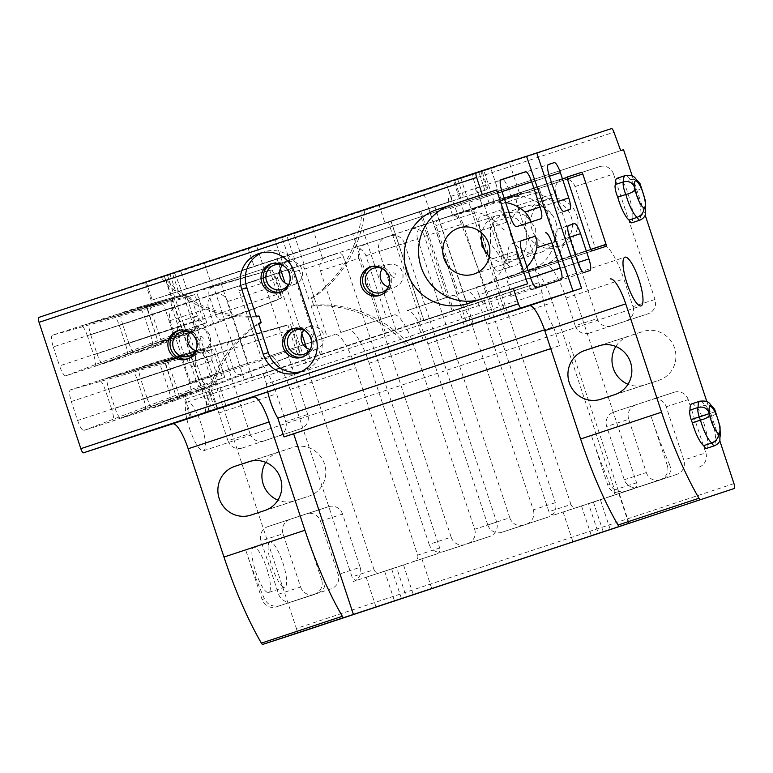 <?xml version="1.0" encoding="UTF-8"?>
<svg xmlns="http://www.w3.org/2000/svg" width="773" height="773" viewBox="0 0 773 773"><rect width="100%" height="100%" fill="white"/><g stroke="black" fill="none" stroke-linecap="round" stroke-linejoin="round"><path stroke-width="0.58" stroke-dasharray="3.87 2.9" d="M645.339 209.068L645.155 212.189L640.556 216.256A9.508 2.319 -108.3 0 1 639.957 220.121M719.953 434.677L719.769 437.798L715.17 441.866A9.508 2.319 -108.3 0 1 714.571 445.731M576.726 215.02A24.234 23.509 72 0 1 561.903 245.456A24.234 23.509 72 0 1 532.085 229.794A24.234 23.509 72 0 1 546.917 199.357A24.234 23.509 72 0 1 576.726 215.02M571.218 216.807A24.234 23.509 72 0 1 556.396 247.254A24.234 23.509 72 0 1 526.587 231.591A24.234 23.509 72 0 1 541.409 201.144A24.234 23.509 72 0 1 571.218 216.807M489.29 256.926L499.31 262.105L512.045 261.67L521.678 255.525L526.838 246.597L526.577 231.32L517.408 219.078L507.871 215.029L496.469 215.754L486.13 222.701L481.202 232.576M271.854 566.377A23.76 5.788 71.7 0 0 284.831 587.151A23.76 5.788 71.7 0 0 282.87 562.802A23.76 5.788 71.7 0 0 269.893 542.028A23.76 5.788 71.7 0 0 271.854 566.377M255.67 571.74A23.76 5.788 71.7 0 0 268.637 592.505A23.76 5.788 71.7 0 0 266.675 568.165A23.76 5.788 71.7 0 0 253.699 547.39A23.76 5.788 71.7 0 0 255.67 571.74M197.328 340.738A23.76 5.788 71.7 0 0 210.304 361.513A23.76 5.788 71.7 0 0 208.343 337.163A23.76 5.788 71.7 0 0 195.366 316.389A23.76 5.788 71.7 0 0 197.328 340.738M181.056 346.13A23.76 5.788 71.7 0 0 194.023 366.895A23.76 5.788 71.7 0 0 192.062 342.545A23.76 5.788 71.7 0 0 179.085 321.781A23.76 5.788 71.7 0 0 181.056 346.13M280.348 268.733L277.149 259.061L287.566 255.621L320.389 354.884L220.083 387.93L263.187 373.91L266.463 383.823L542.144 292.561A25.664 6.252 71.7 0 0 546.096 310.282A25.664 6.252 71.7 0 0 553.497 326.882L544.511 329.849M189.462 428.348A25.664 6.252 71.7 0 0 203.473 450.775A25.664 6.252 71.7 0 0 201.357 424.483A25.664 6.252 71.7 0 0 187.346 402.057A25.664 6.252 71.7 0 0 189.462 428.348M555.806 221.822A24.234 23.509 72 0 1 540.984 252.259A24.234 23.509 72 0 1 511.166 236.596A24.234 23.509 72 0 1 525.988 206.159A24.234 23.509 72 0 1 555.806 221.822M535.67 228.364L535.699 243.717L530.355 252.703L520.548 258.907L509.04 259.66L499.493 255.621L490.449 243.34L490.42 227.987L495.764 219.001L505.561 212.797L517.069 212.044L526.616 216.082L535.67 228.364M178.94 330.39A14.967 14.523 72 0 1 198.439 339.656A14.967 14.523 72 0 1 188.168 358.778M190.535 332.67A12.774 12.387 72 0 1 196.207 350.111M371.484 266.646A14.967 14.523 72 0 1 390.974 275.913A14.967 14.523 72 0 1 380.703 295.035M383.07 268.927A12.774 12.387 72 0 1 388.742 286.368M272.067 263.564A14.967 14.523 72 0 1 291.566 272.83A14.967 14.523 72 0 1 281.295 291.943M283.662 265.844A12.774 12.387 72 0 1 289.324 283.285M282.358 265.265A11.808 11.45 72 0 1 301.972 269.468A11.808 11.45 72 0 1 288.609 284.512M293.556 328.535A14.967 14.523 72 0 1 313.055 337.811A14.967 14.523 72 0 1 302.784 356.923M305.142 330.815A12.774 12.387 72 0 1 310.814 348.256M303.847 330.245A11.808 11.45 72 0 1 323.462 334.438A11.808 11.45 72 0 1 310.099 349.483M615.83 346.478A25.664 24.891 72 0 1 628.884 336.158L642.885 331.52A25.664 24.891 72 0 1 643.01 331.482A25.664 24.891 72 0 1 674.587 348.13A25.664 24.891 72 0 1 659.002 380.248L644.991 384.886A25.664 24.891 72 0 1 644.875 384.925A25.664 24.891 72 0 1 628.005 384.249M265.757 462.37A25.664 24.891 72 0 1 278.811 452.05L292.822 447.422A25.664 24.891 72 0 1 292.938 447.374A25.664 24.891 72 0 1 324.525 464.022A25.664 24.891 72 0 1 308.929 496.15L294.928 500.788A25.664 24.891 72 0 1 294.813 500.827A25.664 24.891 72 0 1 277.942 500.15M458.718 308.707L184.399 399.525L484.246 300.397L421.179 321.124L458.718 308.707L464.679 326.757M423.855 320.225L391.022 220.962L428.773 208.488L422.802 190.438L526.519 156.243M617.115 178.263A22.34 5.44 -108.3 0 1 622.207 182.302A9.508 2.319 -108.3 0 1 627 190.612A9.508 2.319 -108.3 0 1 627.908 193.859L636.005 191.173A22.34 5.44 -108.3 0 1 637.406 195.105A22.34 5.44 -108.3 0 1 640.556 216.256L632.469 218.933A9.508 2.319 -108.3 0 1 631.86 222.808M627.908 193.859A22.34 5.44 -108.3 0 1 629.309 197.782A22.34 5.44 -108.3 0 1 632.469 218.933M703.923 423.391A22.34 5.44 -108.3 0 1 707.082 444.543L715.17 441.866A22.34 5.44 -108.3 0 0 712.02 420.715A22.34 5.44 -108.3 0 0 710.619 416.782L702.522 419.468A22.34 5.44 -108.3 0 1 703.923 423.391M263.187 373.91L538.868 282.647L542.144 292.561M486.101 214.933L499.232 210.585A13.305 3.247 -108.3 0 1 506.489 222.218L498.595 199.801L484.062 204.526L507.494 276.869L508.528 278.531L523.07 273.806L516.045 251.099A13.305 3.247 -108.3 0 1 517.147 264.733A13.305 3.247 -108.3 0 1 517.137 264.733L504.015 269.081A13.305 3.247 71.7 0 0 502.914 255.448L493.367 226.566A13.305 3.247 71.7 0 0 486.101 214.933L479.714 217.01A13.305 3.247 71.7 0 0 480.816 230.644L490.362 259.525A13.305 3.247 71.7 0 0 497.628 271.159L510.75 266.811A13.305 3.247 -108.3 0 1 503.494 255.177L490.362 259.525M277.149 259.061L186.622 288.87L210.362 281.15L204.391 263.1L526.539 156.301M422.802 190.438L145.16 282.348L180.66 270.821L186.622 288.87M220.083 387.93L225.977 405.738M553.497 326.882L559.7 345.637L550.724 348.613M460.776 178.07L480.584 237.968M485.512 252.868L505.523 313.394M457.674 179.104L463.636 197.154L428.677 208.894L461.5 308.166L496.227 296.503L502.17 314.505M222.479 378.181L200.835 387.428L112.674 421.082C114.066 419.923 113.757 416.029 111.737 409.4L196.439 381.543C198.101 385.833 199.56 387.795 200.835 387.428L112.674 421.082L83.822 430.464L213.145 381.089L224.817 377.292L222.479 378.181L212.894 349.183L190.042 354.875C188.834 355.329 188.825 357.773 190.052 362.228L105.466 390.433C103.138 383.91 101.06 380.587 99.244 380.471L70.391 389.853C69 391.003 69.309 394.897 71.329 401.525L204.053 357.599C203.135 354.594 202.99 352.826 203.628 352.295L212.894 349.183M111.737 409.4L105.466 390.433M99.273 380.461L190.071 354.875L99.273 380.461M213.145 381.089C212.324 381.031 211.377 379.524 210.324 376.567L77.609 420.502L71.329 401.525M77.609 420.502C79.928 427.015 82.006 430.339 83.822 430.464M115.042 408.328C117.37 414.85 119.438 418.164 121.264 418.29L190.061 392.017C191.298 391.225 191.221 388.413 189.839 383.563L115.042 408.328L108.771 389.36L183.568 364.605C181.79 359.899 180.177 357.599 178.708 357.706L164.91 361.146L176.573 397.795L164.475 361.233L202.197 350.072L131.207 370.083L107.834 377.678C106.432 378.838 106.751 382.722 108.771 389.36M190.061 392.017L176.969 397.612L213.483 384.403L144.609 410.695L121.264 418.29M137.391 380.045L143.672 399.023C145.691 405.651 146 409.545 144.609 410.695L213.483 384.403C216.798 382.925 217.918 379.727 216.846 374.789L210.565 355.822L137.391 380.045C135.072 373.533 132.995 370.209 131.178 370.093L202.139 350.092C205.676 349.299 208.488 351.213 210.565 355.822M96.983 353.734C99.311 360.247 101.389 363.571 103.205 363.697L172.002 337.424C173.239 336.632 173.162 333.81 171.78 328.969L96.983 353.734L90.712 334.757L165.509 310.002C163.741 305.296 162.117 302.997 160.658 303.103L146.851 306.543L158.513 343.202L146.426 306.639L184.138 295.47L113.148 315.481L89.774 323.085C88.383 324.235 88.692 328.129 90.712 334.757M172.002 337.424L161.557 342.149L195.434 329.81L126.55 356.102L103.205 363.697M119.342 325.452L125.613 344.42C127.632 351.058 127.941 354.952 126.55 356.102L195.434 329.81C198.748 328.332 199.859 325.124 198.787 320.186L192.516 301.228L119.342 325.452C117.013 318.93 114.935 315.616 113.119 315.49L184.08 295.489C187.617 294.697 190.429 296.61 192.516 301.228M150.938 336.187L280.763 293.189L281.517 298.011L151.904 347.86L135.13 353.309L223.291 319.655L277.98 299.731L151.904 347.86C153.267 346.71 152.957 342.816 150.938 336.187L144.667 317.22C142.338 310.698 140.261 307.383 138.444 307.258L121.699 312.698C120.308 313.857 120.627 317.751 122.646 324.38L209.116 295.566C208.217 291.025 209.348 288.203 212.527 287.102L268.308 270.656L138.473 307.248L268.27 270.666L272.241 269.941L274.531 274.338L144.667 317.22M223.291 319.655C220.102 320.669 217.503 319.075 215.503 314.882L128.917 343.347L122.646 324.38M128.917 343.347C131.246 349.869 133.314 353.193 135.13 353.309M38.65 317.461L173.973 273.468A4.754 1.159 -108.3 0 1 176.379 277.082L183.085 295.499L623.531 149.691M733.954 483.598L296.378 628.468L185.945 294.561M296.378 628.468A4.754 1.159 -108.3 0 1 296.774 633.338M162.717 371.813L168.997 390.79C171.017 397.419 171.326 401.313 169.934 402.462L153.189 407.912L241.35 374.248L296.03 354.324L169.963 402.453L296.078 354.305L297.257 353.541L287.875 325.172L290.29 324.534L292.59 328.94L162.717 371.813C160.388 365.3 158.32 361.977 156.504 361.861L139.758 367.301C138.367 368.46 138.676 372.344 140.696 378.973L227.165 350.159C226.267 345.618 227.407 342.806 230.586 341.705L287.875 325.172M156.532 361.851L286.329 325.259L156.532 361.851M241.35 374.248C238.161 375.263 235.562 373.668 233.562 369.475L146.976 397.95L140.696 378.973M146.976 397.95C149.305 404.472 151.373 407.786 153.189 407.912M52.332 335.25C50.941 336.41 51.26 340.304 53.279 346.932L185.993 303.006C185.076 300.001 184.931 298.233 185.568 297.702L52.332 335.25L81.194 325.868L172.012 300.272L194.835 294.581L204.43 323.587L206.758 322.699L195.086 326.486C194.265 326.438 193.318 324.931 192.264 321.964L59.55 365.9C61.879 372.422 63.946 375.746 65.763 375.862L94.654 366.47L182.776 332.825L204.43 323.587M53.279 346.932L59.55 365.9M94.625 366.479C96.016 365.329 95.697 361.435 93.678 354.807L178.389 326.95C180.041 331.24 181.51 333.192 182.776 332.825L94.625 366.479M87.407 335.83C85.078 329.308 83.011 325.993 81.194 325.868L171.993 300.282C170.775 300.726 170.765 303.18 172.002 307.635L87.407 335.83L93.678 354.807M632.256 176.07L645.175 215.126M706.87 401.68L719.789 440.736M691.729 403.873A22.34 5.44 -108.3 0 1 696.821 407.912A9.508 2.319 -108.3 0 1 701.584 416.154L701.633 416.289A9.508 2.319 -108.3 0 1 702.522 419.468M707.082 444.543A9.508 2.319 -108.3 0 1 706.474 448.417M461.5 308.166L453.732 310.746L420.899 211.473L428.677 208.894M320.389 354.884L453.732 310.746M538.868 282.647L496.227 296.503M559.7 345.637L550.734 348.662M629.077 523.176L569.334 342.507M622.207 182.302L630.304 179.626L634.034 179.336L638.769 182.699M696.821 407.912L704.918 405.236L708.648 404.946L713.382 408.318M471.974 174.717L509.281 162.407L453.558 180.843L471.974 174.717L482.12 205.396L519.437 193.086L482.12 205.396M275.062 239.91L312.379 227.6L256.646 246.036L275.062 239.91L285.208 270.589L266.791 276.715L322.525 258.279L285.208 270.589M180.66 270.821L204.391 263.1M256.452 316.843A119.767 116.153 72 0 1 160.571 277.121L364.769 209.531A119.767 116.153 72 0 1 311.5 298.639L308.958 299.46L299.296 270.241A28.514 27.654 -108 0 0 264.231 251.814A28.514 27.654 -108 0 0 261.738 252.761M160.571 277.121L364.769 209.531M266.463 383.823A25.664 6.252 71.7 0 0 267.748 391.911M169.983 274.289L175.954 292.339L211.522 280.396L244.355 379.659M209.029 391.524L214.942 409.39M252.124 377.079L219.29 277.816L352.633 233.668L385.466 332.941M473.356 323.926L434.561 206.613L452.041 200.922L352.633 233.668M452.041 200.922L447.934 188.506L496.305 316.447M484.246 300.397L490.208 318.447M447.934 188.506L446.002 182.901M287.566 255.621L420.899 211.473M146.252 282L152.223 300.05L175.954 292.339M152.223 300.05L428.773 208.488L467.568 325.81M391.022 220.962L388.346 221.851L390.896 221.02L423.72 320.293M434.561 206.613L390.896 221.02M219.29 277.816L211.522 280.396M467.636 305.799L434.832 206.526M215.503 314.882L209.116 295.566M280.763 293.189L274.531 274.338M281.517 298.011L272.241 269.941M279.198 298.948L269.816 270.579M212.527 287.102L121.699 312.698M233.562 369.475L227.165 350.159M168.997 390.79L298.822 347.792L292.59 328.94M298.822 347.792L299.576 352.614L290.29 324.534M299.576 352.614L297.257 353.541M230.586 341.705L139.758 367.301M171.78 328.969L165.509 310.002M125.613 344.42L198.787 320.186M160.658 303.103L89.774 323.085M189.839 383.563L183.568 364.605M143.672 399.023L216.846 374.789M178.708 357.706L107.834 377.678M224.817 377.292L215.3 348.507M210.324 376.567L204.053 357.599M196.439 381.543L190.052 362.228M203.628 352.295L70.391 389.853M172.002 307.635L178.389 326.95M185.993 303.006L192.264 321.964M194.835 294.581L185.568 297.702M197.241 293.904L206.758 322.699M65.763 375.862L195.086 326.486M300.774 371.726A28.514 27.654 -108 0 0 303.354 371.03A28.514 27.654 -108 0 0 320.785 335.221L311.123 306.002L313.654 305.18L311.5 298.639M256.24 316.186A119.767 116.153 72 0 1 163.103 276.299M207.869 411.651A119.767 116.153 72 0 1 258.839 324.071M313.654 305.18A119.767 116.153 72 0 1 409.535 344.903M520.944 240.876L510.025 244.432C508.866 245.814 507.88 250.143 507.049 257.409A38.022 36.872 72 0 1 483.386 285.459L511.658 276.28A38.022 36.872 -108 0 1 506.083 277.517L508.595 285.111L530.549 277.845M526.935 266.907A38.022 36.872 72 0 1 513.117 275.797M530.5 277.681L478.864 294.784L476.352 287.179A38.022 36.872 -108 0 0 481.927 285.942L483.386 285.459M529.814 222.402L516.548 226.653M489.251 203.618L458.06 213.763L489.251 203.618A38.022 36.872 72 0 1 505.639 202.516M459.52 213.28A38.022 36.872 72 0 1 495.232 221.677C500.218 227.001 503.59 229.9 505.378 230.344M487.792 204.101A38.022 36.872 -108 0 0 482.574 206.439L480.062 198.845A11.402 2.783 71.7 0 0 473.839 188.873L500.662 179.993M458.06 213.763A38.022 36.872 -108 0 0 452.843 216.102L450.33 208.507L501.967 191.414M549.39 176.263L508.75 189.714L511.204 197.134A38.022 36.872 72 0 1 516.432 194.786L517.862 194.313A38.022 36.872 72 0 1 553.748 202.855C558.512 208.275 560.106 211.744 558.541 213.261L563.952 211.435M517.862 194.313L506.846 197.898A38.022 36.872 72 0 1 542.733 206.43C547.68 211.783 551.043 214.681 552.811 215.126M508.75 189.714A11.402 2.783 71.7 0 0 502.527 179.742L496.797 181.607A11.402 2.783 71.7 0 0 497.735 193.298L500.189 200.709A38.022 36.872 72 0 1 505.426 198.371L506.846 197.898M516.432 194.786L505.426 198.371M511.204 197.134L500.189 200.709M450.33 208.507A11.402 2.783 71.7 0 1 449.393 196.815L473.839 188.873M452.843 216.102L482.574 206.439M481.927 285.942L511.658 276.28M508.595 285.111A11.402 2.783 71.7 0 1 509.533 296.803L536.723 287.653M476.352 287.179L506.083 277.517M478.864 294.784A11.402 2.783 71.7 0 0 485.086 304.746M577.904 262.472L526.268 279.565L523.698 271.787A38.022 36.872 -108 0 0 529.254 270.56L530.751 270.067A38.022 36.872 -108 0 0 554.357 242.229C555.217 234.963 556.231 230.625 557.401 229.223L568.416 225.61M530.751 270.067L541.767 266.482A38.022 36.872 -108 0 0 565.363 238.654C566.039 231.456 565.295 227.697 563.13 227.368M526.268 279.565A11.402 2.783 71.7 0 0 532.491 289.537L538.221 287.672A11.402 2.783 71.7 0 0 537.283 275.99L534.713 268.212A38.022 36.872 -108 0 0 540.269 266.975L541.767 266.482M529.254 270.56L540.269 266.975M523.698 271.787L534.713 268.212M624.294 479.724L646.315 472.564L628.71 419.314L606.689 426.474A11.402 11.064 72 0 1 613.607 412.173L652.112 399.419A11.402 11.064 72 0 1 666.2 406.772L683.805 460.022A11.402 11.064 72 0 1 676.887 474.322L638.382 487.077A11.402 11.064 72 0 1 638.324 487.087A11.402 11.064 72 0 1 624.294 479.724L606.689 426.474M646.315 472.564A11.402 11.064 -108 0 0 660.345 479.927A11.402 11.064 -108 0 0 660.403 479.917L638.382 487.077M676.887 474.322L660.403 479.917M698.908 467.163A11.402 11.064 -108 0 0 705.826 452.862L683.805 460.022M666.2 406.772L688.221 399.612L705.826 452.862M688.221 399.612A11.402 11.064 -108 0 0 674.133 392.259L652.112 399.419M613.607 412.173L674.133 392.259M635.628 405.013A11.402 11.064 -108 0 0 628.71 419.314M331.202 588.775L292.687 601.52A11.402 11.064 72 0 1 292.638 601.539A11.402 11.064 72 0 1 278.609 594.166L261.003 540.926A11.402 11.064 72 0 1 267.922 526.616L306.427 513.871A11.402 11.064 72 0 1 320.515 521.224L338.12 574.465A11.402 11.064 72 0 1 331.202 588.775L292.687 601.52M353.222 581.615A11.402 11.064 -108 0 0 360.141 567.305L338.12 574.465M320.515 521.224L342.536 514.064L360.141 567.305M342.536 514.064A11.402 11.064 -108 0 0 328.448 506.711L306.427 513.871M267.922 526.616L328.448 506.711M289.943 519.456A11.402 11.064 -108 0 0 283.024 533.766L261.003 540.926M278.609 594.166L300.629 587.007L283.024 533.766M300.629 587.007A11.402 11.064 -108 0 0 314.717 594.36M451.161 537.177L358.933 258.317L320.399 270.85A11.402 11.064 72 0 1 327.317 256.539L351.821 248.433A11.402 11.064 72 0 1 365.909 255.786L386.287 317.413L393.998 314.911L348.488 329.974A38.022 9.266 -108.3 0 1 369.233 363.213L429.131 544.337L451.161 537.177A11.402 11.064 -108 0 0 465.182 544.54A11.402 11.064 -108 0 0 465.24 544.53L489.744 536.414A11.402 11.064 -108 0 0 496.662 522.104L474.641 529.263L414.743 348.15A38.022 9.266 71.7 0 0 393.998 314.911M365.909 255.786L404.443 243.253L496.662 522.104M404.443 243.253A11.402 11.064 -108 0 0 390.355 235.9L351.821 248.433M327.317 256.539L390.355 235.9M365.851 244.017A11.402 11.064 -108 0 0 358.933 258.317M374.045 569.711L277.642 278.222L239.108 290.754A4.754 4.609 72 0 1 241.988 284.793L298.871 265.96A4.754 4.609 72 0 1 304.746 269.023L327.221 336.98L334.922 334.467L269.284 356.198A38.022 9.266 -108.3 0 1 290.03 389.437L352.024 576.871L374.045 569.711A4.754 4.609 -108 0 0 379.891 572.783A4.754 4.609 -108 0 0 379.91 572.774L436.793 553.941A4.754 4.609 -108 0 0 439.682 547.98L417.662 555.14L355.667 367.706A38.022 9.266 71.7 0 0 334.922 334.467M304.746 269.023L343.28 256.491L439.682 547.98M343.28 256.491A4.754 4.609 -108 0 0 337.434 253.418A4.754 4.609 -108 0 0 337.415 253.428L298.871 265.96M241.988 284.793L337.415 253.428M280.531 272.26A4.754 4.609 -108 0 0 277.642 278.222M597.239 318.592L555.758 193.153L517.224 205.686A11.402 11.064 72 0 1 524.142 191.375L560.898 179.21A11.402 11.064 72 0 1 574.977 186.564L595.365 248.201L603.075 245.688L545.313 264.82A38.022 9.266 -108.3 0 1 566.058 298.049L575.218 325.752L597.239 318.592A11.402 11.064 -108 0 0 611.327 325.945L648.083 313.78A11.402 11.064 -108 0 0 655.002 299.47L632.981 306.63L623.821 278.927A38.022 9.266 71.7 0 0 603.075 245.688M574.977 186.564L613.52 174.031L655.002 299.47M613.52 174.031A11.402 11.064 -108 0 0 599.433 166.678L560.898 179.21M524.142 191.375L599.433 166.678M562.676 178.853A11.402 11.064 -108 0 0 555.758 193.153M249.979 433.566L208.497 308.127L169.954 320.65A11.402 11.064 72 0 1 176.882 306.35L213.638 294.175A11.402 11.064 72 0 1 213.686 294.165A11.402 11.064 72 0 1 227.716 301.528L248.104 363.165L255.805 360.662L198.052 379.785A38.022 9.266 -108.3 0 1 218.798 413.024L227.958 440.726L249.979 433.566A11.402 11.064 -108 0 0 264.066 440.919L300.823 428.744A11.402 11.064 -108 0 0 307.741 414.444L285.72 421.604L276.56 393.892A38.022 9.266 71.7 0 0 255.805 360.662M227.716 301.528L266.26 289.005L307.741 414.444M266.26 289.005A11.402 11.064 -108 0 0 252.172 281.652L213.638 294.175M176.882 306.35L252.172 281.652M215.416 293.817A11.402 11.064 -108 0 0 208.497 308.127M570.957 504.518L474.554 213.029L436.02 225.561A4.754 4.609 72 0 1 438.9 219.6L495.783 200.767A4.754 4.609 72 0 1 501.658 203.83L524.123 271.787L531.834 269.275L466.196 291.006A38.022 9.266 -108.3 0 1 486.942 324.245L548.936 511.678L570.957 504.518A4.754 4.609 -108 0 0 576.803 507.59A4.754 4.609 -108 0 0 576.822 507.581L633.705 488.749A4.754 4.609 -108 0 0 636.594 482.787L614.574 489.947L552.579 302.514A38.022 9.266 71.7 0 0 531.834 269.275M501.658 203.83L540.192 191.298L636.594 482.787M540.192 191.298A4.754 4.609 -108 0 0 534.346 188.226A4.754 4.609 -108 0 0 534.327 188.235L495.783 200.767M438.9 219.6L495.812 200.758M477.434 207.067A4.754 4.609 -108 0 0 474.554 213.029M509.794 517.765L417.575 238.905L379.031 251.438A11.402 11.064 72 0 1 385.949 237.127L410.453 229.021A11.402 11.064 72 0 1 424.541 236.364L444.929 298.001L452.63 295.499L407.129 310.562A38.022 9.266 -108.3 0 1 427.875 343.801L487.773 524.915L509.794 517.765A11.402 11.064 -108 0 0 523.823 525.128A11.402 11.064 -108 0 0 523.872 525.109L548.376 517.002A11.402 11.064 -108 0 0 555.304 502.692L533.283 509.851L473.376 328.738A38.022 9.266 71.7 0 0 452.63 295.499M424.541 236.364L463.075 223.841L555.304 502.692M463.075 223.841A11.402 11.064 -108 0 0 448.997 216.488L410.453 229.021M385.949 237.127L448.997 216.488M424.493 224.605A11.402 11.064 -108 0 0 417.575 238.905M205.338 412.492A119.767 116.153 72 0 1 258.617 323.385M311.123 306.002A119.767 116.153 72 0 1 407.004 345.724M362.237 210.353A119.767 116.153 72 0 1 308.958 299.46M480.816 230.644L493.937 226.296L503.494 255.177M493.937 226.296A13.305 3.247 -108.3 0 1 492.845 212.662L499.232 210.585M484.062 204.526L567.198 176.998L484.053 204.526M444.929 298.001L407.129 310.562M399.419 313.075L379.031 251.438M533.283 509.851A11.402 11.064 72 0 1 526.355 524.162L548.376 517.002M523.872 525.109L501.851 532.268L526.355 524.162M501.851 532.268A11.402 11.064 72 0 1 501.803 532.288A11.402 11.064 72 0 1 487.773 524.915M524.123 271.787L458.495 293.518L436.02 225.561M458.495 293.518L466.196 291.006M614.574 489.947A4.754 4.609 72 0 1 611.685 495.908L633.705 488.749M554.801 514.741A4.754 4.609 72 0 1 554.782 514.75L611.685 495.908M554.782 514.75A4.754 4.609 72 0 1 548.936 511.678M588.504 503.59L618.815 493.599L563.082 512.035L588.504 503.59L598.36 533.38M248.104 363.165L190.342 382.287L169.954 320.65M190.342 382.287L198.052 379.785M285.72 421.604A11.402 11.064 72 0 1 278.802 435.904L300.823 428.744M264.066 440.919L278.802 435.904M242.046 448.079A11.402 11.064 72 0 1 227.958 440.726M595.365 248.201L537.602 267.323L517.224 205.686M537.602 267.323L545.313 264.82M632.981 306.63A11.402 11.064 72 0 1 626.062 320.94L648.083 313.78M611.327 325.945L626.062 320.94M589.306 333.105A11.402 11.064 72 0 1 575.218 325.752M327.221 336.98L261.583 358.711L239.108 290.754M261.583 358.711L269.284 356.198M417.662 555.14A4.754 4.609 72 0 1 414.772 561.101L436.793 553.941M379.91 572.774L414.772 561.101M357.889 579.934A4.754 4.609 72 0 1 357.87 579.943A4.754 4.609 72 0 1 352.024 576.871M396.481 567.237L366.17 577.228L396.481 567.237L406.318 596.959M386.287 317.413L340.777 332.487L320.399 270.85M340.777 332.487L348.488 329.974M474.641 529.263A11.402 11.064 72 0 1 467.723 543.574L489.744 536.414M465.24 544.53L443.219 551.68L467.723 543.574M443.219 551.68A11.402 11.064 72 0 1 429.131 544.337M480.941 171.538L486.913 189.588L463.636 197.154M486.913 189.588L210.362 281.15M183.085 295.499L620.671 150.619M479.502 299.663A49.424 47.936 -108 0 0 481.898 298.958A49.424 47.936 -108 0 0 482.139 298.871L527.65 283.807M716.223 414.009L710.619 416.782A9.508 2.319 -108.3 0 0 709.73 413.613L715.45 411.661M715.431 411.613L701.633 416.289M641.609 188.399L636.005 191.173A9.508 2.319 -108.3 0 0 635.116 188.003A9.508 2.319 -108.3 0 0 635.097 187.936A9.508 2.319 -108.3 0 0 635.068 187.858A9.508 2.319 -108.3 0 0 630.304 179.626A22.34 5.44 -108.3 0 0 625.212 175.587M318.157 593.007C324.322 590.06 326.235 585.422 323.906 579.083L321.607 579.837A11.402 11.064 72 0 1 314.679 594.137L276.174 606.892A11.402 11.064 72 0 1 262.095 599.539L245.679 549.903A142.58 34.737 71.7 0 0 264.395 598.785C267.603 604.824 272.685 607.153 279.652 605.761L276.116 606.911M321.607 579.837L305.19 530.201A142.58 34.737 71.7 0 0 323.906 579.083M305.19 530.201L245.679 549.903M314.679 594.137L276.174 606.892M663.852 478.564C670.007 475.617 671.921 470.97 669.592 464.641L667.292 465.385A11.402 11.064 72 0 1 660.374 479.695L621.859 492.44A11.402 11.064 72 0 1 621.811 492.459A11.402 11.064 72 0 1 607.781 485.086L591.364 435.45A142.58 34.737 71.7 0 0 610.081 484.342C613.289 490.382 618.371 492.701 625.338 491.309L621.811 492.459M667.292 465.385L650.876 415.748A142.58 34.737 71.7 0 0 669.592 464.641M650.876 415.748L591.364 435.45M660.374 479.695L621.859 492.44M391.66 275.787A2.232 2.164 -108 0 0 394.414 277.227A2.232 2.164 -108 0 0 395.766 274.434A2.232 2.164 -108 0 0 393.013 272.995A2.232 2.164 -108 0 0 391.66 275.787M382.422 268.618A11.73 11.382 72 0 1 402.346 272.241A11.73 11.382 72 0 1 388.394 286.996M199.125 339.531A2.232 2.164 -108 0 0 201.879 340.97A2.232 2.164 -108 0 0 203.231 338.178A2.232 2.164 -108 0 0 200.478 336.738A2.232 2.164 -108 0 0 199.125 339.531M189.887 332.361A11.73 11.382 72 0 1 209.812 335.984A11.73 11.382 72 0 1 195.859 350.739M600.853 345.27L628.884 336.158M250.79 461.162L278.811 452.05M590.63 249.341L507.494 276.869M484.217 206.478L567.353 178.95M309.973 358.334L306.533 347.937M301.837 333.714L285.044 282.957M167.432 275.169L212.189 410.511M701.584 416.154L709.682 413.468A9.508 2.319 -108.3 0 0 704.918 405.236A22.34 5.44 -108.3 0 0 699.826 401.197M611.559 128.598L173.973 273.468M209.56 411.4L164.784 276.029M395.882 329.501L363.049 230.228M452.157 310.93L419.333 211.657M161.557 342.149L149.498 305.683M179.607 396.752L167.548 360.286M320.785 335.221L315.722 336.864M299.296 270.241L294.233 271.883M521.195 240.732L510.025 244.423L521.195 240.732M507.049 257.409L522.142 252.413M502.015 191.569L480.062 198.845M510.325 216.682L495.232 221.677M553.748 202.855L557.748 201.531M497.735 193.298L549.371 176.196M557.729 201.463L542.733 206.43M502.527 179.742L548.241 164.61M554.357 242.229L569.546 237.205M537.283 275.99L577.924 262.53M569.566 237.263L565.363 238.654M532.491 289.537L584.127 272.444M185.491 399.177L191.453 417.198M217.657 408.492L211.686 390.452M417.352 322.36L423.314 340.41M498.595 199.801L567.092 177.123M506.489 222.218L493.367 226.566M502.914 255.448L516.045 251.099M522.906 271.854L590.659 249.418M567.382 179.036L499.629 201.463M508.528 278.531L591.674 251.003M606.206 246.278L523.07 273.806L606.206 246.278M497.628 271.159L510.75 266.811M427.875 343.801L473.376 328.738M486.942 324.245L552.579 302.514M218.798 413.024L276.56 393.892M566.058 298.049L623.821 278.927M290.03 389.437L355.667 367.706M369.233 363.213L414.743 348.15M178.418 291.324L172.447 273.275M378.992 204.893L384.954 222.943M460.708 198.313L454.746 180.273M248.201 248.645L254.172 266.695M176.379 277.082L613.955 132.202M297.103 266.724L286.957 236.045M304.098 264.405L293.953 233.726M292.213 268.27L282.068 237.591M264.888 510.47L308.929 496.15M249.022 461.655L292.822 447.422M250.887 515.108L294.928 500.788M403.487 564.918L413.313 594.64M391.592 568.783L401.448 598.563M384.596 571.102L394.443 600.882M581.509 505.909L591.355 535.689M593.393 502.044L603.23 531.766M600.399 499.725L610.226 529.447M614.96 394.568L659.002 380.248M599.085 345.763L642.885 331.52M600.95 399.206L644.991 384.886M494.015 201.531L483.869 170.852M501.01 199.212L490.865 168.533M489.125 203.086L478.97 172.398M482.139 298.871L467.829 303.528M262.095 599.539L264.395 598.785M607.781 485.086L610.081 484.342M374.586 267.931L388.684 264.443C395.332 263.409 399.96 265.989 402.588 272.164C404.163 278.744 401.941 283.585 395.921 286.696L382.461 292.165M182.051 331.675L196.149 328.187C202.797 327.153 207.425 329.733 210.053 335.907C211.628 342.487 209.406 347.328 203.386 350.44L189.926 355.909M556.396 247.254L561.903 245.456M473.81 274.096L512.045 261.67M268.637 592.505L284.831 587.151M194.023 366.895L210.304 361.513M203.473 450.775L641.059 305.905M520.548 258.907L540.984 252.259M187.085 359.174L189.288 358.459M379.62 295.431L381.823 294.716M295.499 284.02L283.044 289.083M280.203 292.349L282.406 291.634M316.988 349L304.533 354.063M301.692 357.319L303.895 356.604M303.354 371.03L298.281 372.673M264.231 251.814L259.168 253.467M266.791 276.715L256.646 246.036M322.525 258.279L312.379 227.6M248.896 461.694L292.938 447.374M250.761 515.147L294.813 500.827M421.903 558.792L431.759 588.572M366.17 577.228L376.026 607.008M563.082 512.035L572.938 541.815M618.815 493.599L628.671 523.379M598.959 345.802L643.01 331.482M600.834 399.245L644.875 384.925M463.703 211.522L453.558 180.843M519.437 193.086L509.281 162.407M481.898 298.958L467.588 303.605M292.436 328.854L294.639 328.129M309.702 326.593L296.658 329.82M270.946 263.873L273.149 263.158M288.213 261.612L275.169 264.839M370.364 266.956L372.567 266.241M177.829 330.699L180.032 329.984M505.561 212.797L525.988 206.159M187.346 402.057L624.922 257.177M179.085 321.781L195.366 316.389M253.699 547.39L269.893 542.028M458.824 227.996L496.469 215.754M541.409 201.144L546.917 199.357M357.87 579.943L379.891 572.783M337.434 253.418L298.9 265.951M421.179 321.124L388.346 221.851M241.988 448.098L264.008 440.939M599.49 166.659L560.956 179.191M589.248 333.124L611.269 325.964M501.803 532.288L523.823 525.128M390.413 235.881L351.879 248.413M328.506 506.692L306.485 513.852M660.345 479.927L638.324 487.087M252.23 281.633L213.686 294.165M449.055 216.469L410.511 229.001M209.145 411.536L164.378 276.174M314.659 594.379L292.638 601.539M674.191 392.24L652.17 399.399M443.161 551.7L465.182 544.54M488.005 189.24L482.033 171.191M151.131 300.397L145.16 282.348M190.371 417.575L184.399 399.525M719.769 437.798L720.262 436.165M712.175 406.472L708.648 404.946M645.155 212.189L645.648 210.556M637.561 180.853L634.034 179.336"/><path stroke-width="1.16" d="M617.743 197.163L625.84 194.477A9.508 2.319 -108.3 0 1 624.661 191.404A9.508 2.319 -108.3 0 1 624.642 191.327A9.508 2.319 -108.3 0 1 624.613 191.26A9.508 2.319 -108.3 0 1 623.54 181.819C629.096 180.64 632.836 182.689 634.778 187.984L634.218 188.158L634.962 188.97A14.02 3.411 71.7 0 0 636.643 195.308A14.02 3.411 71.7 0 0 644.17 207.599L643.977 208.778C643.648 212.585 641.368 215.445 637.155 217.368A9.508 2.319 -108.3 0 0 639.957 220.121L631.86 222.808A9.508 2.319 -108.3 0 1 629.058 220.044A22.34 5.44 -108.3 0 1 617.743 197.163A9.508 2.319 -108.3 0 1 615.443 184.505L623.54 181.819A22.34 5.44 -108.3 0 1 625.212 175.587C634.691 174.785 634.218 177.172 638.769 182.699L640.295 186.274A14.02 3.411 71.7 0 0 634.797 188.061L634.797 188.061M644.17 207.599L644.353 208.652L644.904 208.478L644.411 207.512L645.339 209.068L645.291 214.807C645.378 214.353 645.049 217.802 639.957 220.121M692.357 422.773L700.454 420.087C706.01 418.715 709.054 416.879 709.575 414.579A14.02 3.411 71.7 0 0 711.257 420.918A14.02 3.411 71.7 0 0 718.784 433.209L718.59 434.387C718.262 438.194 715.982 441.054 711.759 442.977A9.508 2.319 -108.3 0 0 714.571 445.731L706.474 448.417A9.508 2.319 -108.3 0 1 703.672 445.654A22.34 5.44 -108.3 0 1 692.357 422.773A9.508 2.319 -108.3 0 1 691.178 419.691L691.139 419.555A9.508 2.319 -108.3 0 1 690.057 410.115L698.154 407.429A22.34 5.44 -108.3 0 1 699.826 401.197C709.305 400.395 708.831 402.781 713.382 408.318L714.909 411.883A14.02 3.411 71.7 0 0 709.411 413.671L709.411 413.671M691.178 419.691L699.227 416.869A9.508 2.319 -108.3 0 1 698.154 407.429C703.71 406.25 707.45 408.299 709.392 413.603L708.831 413.758L709.575 414.579M691.139 419.555L708.831 413.758M718.784 433.209L718.967 434.262L719.518 434.088L719.025 433.122L719.953 434.677L719.905 440.417C719.992 439.963 719.663 443.412 714.571 445.731M481.202 232.576L481.937 246.104L489.29 256.926M444.002 258.433A24.234 23.509 -108 0 0 473.81 274.096A24.234 23.509 -108 0 0 488.633 243.659A24.234 23.509 -108 0 0 458.824 227.996A24.234 23.509 -108 0 0 444.002 258.433M627.048 283.478A25.664 6.252 71.7 0 0 641.059 305.905A25.664 6.252 71.7 0 0 638.933 279.613A25.664 6.252 71.7 0 0 624.922 257.177A25.664 6.252 71.7 0 0 627.048 283.478M544.511 329.849L277.816 418.145L284.02 436.909L293.653 433.779L353.406 614.438L262.733 644.402A4.754 1.159 -108.3 0 1 261.39 643.117A142.58 34.737 -108.3 0 1 223.977 557.053L304.929 530.249A142.58 34.737 -108.3 0 0 342.342 616.313A4.754 1.159 71.7 0 0 343.685 617.598M267.748 391.911A25.664 6.252 71.7 0 0 270.415 401.545A25.664 6.252 71.7 0 0 277.816 418.145M188.168 358.778A14.967 14.523 72 0 1 178.94 330.39M196.207 350.111A12.774 12.387 72 0 1 173.403 347.956A12.774 12.387 72 0 1 190.535 332.67M196.245 340.381A14.967 14.523 72 0 1 187.085 359.174A14.967 14.523 72 0 1 168.669 349.502A14.967 14.523 72 0 1 177.829 330.699A14.967 14.523 72 0 1 196.245 340.381M380.703 295.035A14.967 14.523 72 0 1 371.484 266.646M388.742 286.368A12.774 12.387 72 0 1 365.938 284.213A12.774 12.387 72 0 1 383.07 268.927M388.78 276.637A14.967 14.523 72 0 1 379.62 295.431A14.967 14.523 72 0 1 361.213 285.759A14.967 14.523 72 0 1 370.364 266.956A14.967 14.523 72 0 1 388.78 276.637M281.295 291.943A14.967 14.523 72 0 1 272.067 263.564M289.324 283.285A12.774 12.387 72 0 1 266.53 281.121A12.774 12.387 72 0 1 283.662 265.844M288.609 284.512A11.808 11.45 72 0 1 282.358 265.265M289.363 273.545A14.967 14.523 72 0 1 280.203 292.349A14.967 14.523 72 0 1 261.796 282.676A14.967 14.523 72 0 1 270.946 263.873A14.967 14.523 72 0 1 289.363 273.545M302.784 356.923A14.967 14.523 72 0 1 293.556 328.535M310.814 348.256A12.774 12.387 72 0 1 288.02 346.101A12.774 12.387 72 0 1 305.142 330.815M310.099 349.483A11.808 11.45 72 0 1 303.847 330.245M310.852 338.526A14.967 14.523 72 0 1 301.692 357.319A14.967 14.523 72 0 1 283.285 347.647A14.967 14.523 72 0 1 292.436 328.854A14.967 14.523 72 0 1 310.852 338.526M628.005 384.249A25.664 24.891 72 0 1 613.308 368.344A25.664 24.891 72 0 1 615.83 346.478M569.266 382.664A25.664 24.891 72 0 1 584.832 350.478L598.843 345.84A25.664 24.891 72 0 1 598.959 345.802A25.664 24.891 72 0 1 630.546 362.45A25.664 24.891 72 0 1 614.96 394.568L600.95 399.206A25.664 24.891 72 0 1 600.834 399.245A25.664 24.891 72 0 1 569.266 382.664M277.942 500.15A25.664 24.891 72 0 1 263.245 484.246A25.664 24.891 72 0 1 265.757 462.37M219.203 498.556A25.664 24.891 72 0 1 234.77 466.37L248.771 461.732A25.664 24.891 72 0 1 248.896 461.694A25.664 24.891 72 0 1 280.483 478.342A25.664 24.891 72 0 1 264.888 510.47L250.887 515.108A25.664 24.891 72 0 1 250.761 515.147A25.664 24.891 72 0 1 219.203 498.556M80.827 448.678L518.403 303.799A4.754 1.159 71.7 0 0 521.002 307.954L83.416 452.833A4.754 1.159 -108.3 0 1 80.827 448.678L39.046 322.331A4.754 1.159 -108.3 0 1 38.65 317.461L476.226 172.592A4.754 1.159 71.7 0 0 476.226 172.592L526.519 156.243L573.015 291.044L214.942 409.39M567.092 177.123L581.731 172.273L567.198 176.998L567.353 178.95L590.63 249.341L591.674 251.003L606.206 246.278L606.051 244.326L582.765 173.935L567.382 179.036M225.977 405.738L215 409.564M591.355 535.689L628.671 523.379L591.355 535.689M401.448 598.563L431.759 588.572L401.448 598.563M296.764 633.338L734.35 488.468L296.774 633.338A4.754 1.159 -108.3 0 1 296.764 633.338L262.733 644.402M719.789 440.736L733.954 483.598A4.754 1.159 71.7 0 1 734.35 488.468L353.406 614.438M550.724 348.613L284.02 436.909M526.539 156.301L536.781 152.909L581.547 288.271L502.17 314.505M480.584 237.968L485.512 252.868M188.168 448.765A28.514 6.947 71.7 0 0 172.611 423.836L253.563 397.032A28.514 6.947 -108.3 0 1 269.12 421.961L188.168 448.765L223.977 557.053M83.416 452.833L172.611 423.836M38.65 317.461L476.226 172.592A4.754 1.159 71.7 0 0 476.622 177.461L39.046 322.331M536.781 152.909L611.559 128.598A4.754 1.159 71.7 0 1 613.955 132.202L620.671 150.619L623.531 149.691L632.256 176.07M610.187 278.966A28.514 6.947 -108.3 0 1 625.744 303.886L544.791 330.689A28.514 6.947 71.7 0 0 529.234 305.76L581.547 288.271M625.744 303.886L661.562 412.183A142.58 34.737 -108.3 0 0 698.966 498.247A4.754 1.159 71.7 0 0 700.319 499.532M645.175 215.126L706.87 401.68M581.731 172.273L582.765 173.935M615.443 184.505A22.34 5.44 -108.3 0 1 617.115 178.263L625.212 175.587M568.416 225.61L574.339 223.658L568.609 225.513A11.402 2.783 -108.3 0 0 569.546 237.205L577.904 262.472A11.402 2.783 -108.3 0 0 584.127 272.444L589.857 270.579A11.402 2.783 -108.3 0 0 588.92 258.897L580.562 233.63L569.566 237.263M574.339 223.658A11.402 2.783 -108.3 0 1 580.562 233.63M548.241 164.61L554.164 162.649L548.424 164.514A11.402 2.783 -108.3 0 0 549.371 176.196L557.729 201.463A11.402 2.783 -108.3 0 0 563.952 211.435L569.682 209.58A11.402 2.783 -108.3 0 0 568.744 197.888L560.386 172.621L549.39 176.263M554.164 162.649A11.402 2.783 -108.3 0 1 560.386 172.621M690.057 410.115A22.34 5.44 -108.3 0 1 691.729 403.873L699.826 401.197M619.366 526.336A4.754 1.159 -108.3 0 1 618.014 525.041L698.966 498.247M544.791 330.689L580.61 438.987A142.58 34.737 71.7 0 0 618.014 525.041M502.189 314.553L529.234 305.76M703.672 445.654L711.759 442.977A22.34 5.44 -108.3 0 1 701.671 424.077A22.34 5.44 -108.3 0 1 700.454 420.087A9.508 2.319 -108.3 0 1 699.275 417.014L708.851 413.806M518.403 303.799L513.33 288.464L527.65 283.807L496.604 189.955L482.294 194.612L476.622 177.461M573.015 291.044L521.002 307.954M536.781 247.746C537.409 240.558 536.646 236.799 534.472 236.48L521.205 240.732A11.402 2.783 -108.3 0 1 521.205 240.732A11.402 2.783 -108.3 0 0 522.142 252.413L530.5 277.681A11.402 2.783 -108.3 0 0 536.723 287.653L561.169 279.71A11.402 2.783 -108.3 0 0 560.232 268.018L551.874 242.751L536.781 247.746A38.022 36.872 72 0 1 526.935 266.907M545.651 232.779A11.402 2.783 -108.3 0 1 551.874 242.751M500.662 179.993L525.476 171.78L501.02 179.722A11.402 2.783 -108.3 0 1 501.03 179.722M525.476 171.78A11.402 2.783 -108.3 0 1 531.698 181.742L502.015 191.569M529.814 222.402C531.38 220.885 529.756 217.416 524.964 212.015L540.056 207.019L531.698 181.742M540.056 207.019A11.402 2.783 -108.3 0 1 540.994 218.701L516.548 226.653A11.402 2.783 -108.3 0 1 510.325 216.682L501.967 191.414A11.402 2.783 -108.3 0 1 501.02 179.722M629.058 220.044L637.155 217.368A22.34 5.44 -108.3 0 1 627.058 198.468A22.34 5.44 -108.3 0 1 625.84 194.477C631.396 193.105 634.44 191.269 634.962 188.97M315.722 336.864L294.233 271.883A28.514 27.654 -108 0 0 259.168 253.467A28.514 27.654 -108 0 0 241.727 289.276L263.216 354.247A28.514 27.654 -108 0 0 298.281 372.673A28.514 27.654 -108 0 0 315.722 336.864M482.294 194.612L436.784 209.676A49.424 47.936 -108 0 0 406.753 271.545A49.424 47.936 -108 0 0 467.588 303.605A49.424 47.936 -108 0 0 467.829 303.528L513.33 288.464M253.563 397.032L226.054 405.98M269.12 421.961L304.929 530.249M261.738 252.761A28.514 27.654 -108 0 0 246.79 287.624L256.452 316.843L258.984 316.022L261.148 322.563L258.617 323.385L268.279 352.604A28.514 27.654 -108 0 0 300.774 371.726M258.984 316.022A119.767 116.153 72 0 1 256.24 316.186M207.869 411.661A119.767 116.153 72 0 1 207.869 411.651L409.535 344.903L207.869 411.661M258.839 324.071A119.767 116.153 72 0 1 261.148 322.563M534.472 236.48L520.944 240.876M505.639 202.516A38.022 36.872 72 0 1 524.964 212.015M550.734 348.662L293.653 433.779M496.604 189.955L451.103 205.019A49.424 47.936 -108 0 0 420.686 265.661A49.424 47.936 -108 0 0 479.502 299.663M719.025 433.122A14.02 3.411 71.7 0 0 715.325 412.714L716.233 414.077L714.61 409.188L712.175 406.472M715.325 412.714L715.682 411.603M644.411 207.512A14.02 3.411 71.7 0 0 640.711 187.105L641.619 188.467L640.015 183.607L637.561 180.853M640.711 187.105L640.827 186.022L640.295 186.274M715.431 411.613L714.909 411.883M388.394 286.996A11.73 11.382 72 0 1 382.422 268.618M195.859 350.739A11.73 11.382 72 0 1 189.887 332.361M584.832 350.478L600.853 345.27M234.77 466.37L250.79 461.162M306.533 347.937L301.837 333.714M285.044 282.957L280.348 268.733M580.61 438.987L661.562 412.183M261.39 643.117L342.342 616.313M268.279 352.604L263.216 354.247M246.79 287.624L241.727 289.276M530.549 277.845L560.232 268.018M557.748 201.531L568.744 197.888M577.924 262.53L588.92 258.897M590.659 249.418L606.051 244.326M451.103 205.019L436.784 209.676M720.262 436.165L720.001 426.406L716.194 413.942M645.648 210.556L645.387 200.796L641.58 188.332"/></g></svg>
